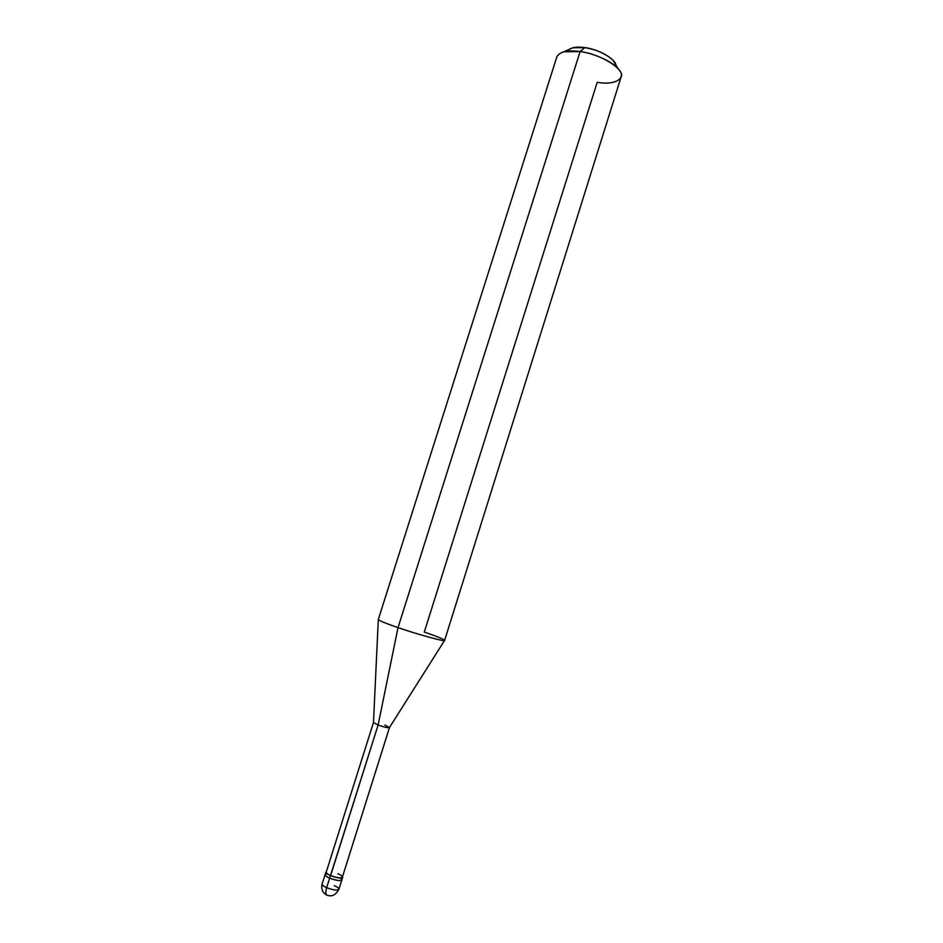 <?xml version="1.0" encoding="UTF-8"?>
<svg xmlns="http://www.w3.org/2000/svg" width="943" height="943" viewBox="0 0 943 943"><rect width="100%" height="100%" fill="white"/><g stroke="black" fill="none" stroke-linecap="round" stroke-linejoin="round"><path stroke-width="1.41" d="M334.317 885.654C337.394 887.009 338.926 888.235 338.914 889.32C337.323 890.675 333.233 890.133 326.667 887.669C333.233 890.133 337.323 890.675 338.914 889.32C335.838 894.919 331.96 896.923 327.292 895.308C325.583 894.754 325.37 892.208 326.667 887.669C323.602 886.302 322.082 885.088 322.105 884.015C322.082 885.088 323.602 886.302 326.667 887.669L329.661 878.181C326.596 876.825 325.076 875.623 325.087 874.585C325.076 875.623 326.596 876.825 329.661 878.181C339.327 881.41 342.957 881.363 340.553 878.039C342.957 881.363 339.327 881.41 329.661 878.181L326.667 887.669C325.37 892.208 325.583 894.754 327.292 895.308L327.81 895.237M329.661 878.181C324.616 875.658 323.803 874.22 327.233 873.843C323.803 874.22 324.616 875.658 329.661 878.181C336.227 880.621 340.305 881.186 341.885 879.878C340.305 881.186 336.227 880.621 329.661 878.181L330.474 875.587L329.661 878.181M615.59 66.293C618.148 60.741 599.689 49.248 584.849 47.621L580.098 51.57L398.017 627.614L378.108 725.049L330.474 875.587C326.537 873.772 325.182 872.416 326.419 871.532L325.901 872.016C325.889 873.041 327.421 874.244 330.474 875.587C337.052 878.027 341.118 878.605 342.698 877.308L342.545 876.613C342.368 878.735 338.348 878.393 330.474 875.587L330.628 875.552C327.692 874.255 326.231 873.112 326.231 872.122L373.475 722.515L378.108 725.049L373.475 722.515L378.32 619.457C378.874 620.565 385.439 623.288 398.017 627.614C385.687 623.37 379.11 620.659 378.296 619.492L556.853 56.839C559.647 51.641 567.403 49.896 580.098 51.57L563.902 51.771L572.707 47.798L584.849 47.621C577.741 46.596 572.425 47.221 568.9 49.508L572.707 47.798M424.291 632.069L597.214 82.277C615.272 85.719 627.59 77.986 618.207 68.898C612.573 61.578 593.194 53.056 580.098 51.57C600.797 53.928 625.81 69.9 621.072 77.078L444.613 640.403C446.581 642.336 417.985 634.545 398.017 627.614C418.268 634.627 447.006 642.442 444.613 640.356C443.375 639.036 436.597 636.277 424.291 632.069M330.628 875.552L378.108 725.049C384.414 727.218 388.198 728.055 389.471 727.56L342.356 877.202C340.847 878.452 336.934 877.898 330.628 875.552C339.845 879.63 347.33 877.685 337.924 873.748M618.207 68.898L613.28 60.588C606.549 54.046 597.072 49.72 584.849 47.621L580.098 51.57L398.017 627.614L378.108 725.049C384.414 727.218 388.198 728.055 389.471 727.56L384.791 725.014M613.28 60.588L615.402 64.171M326.502 894.966L323.956 893.009C324.109 893.575 320.691 889.473 322.105 884.015L325.901 872.016M338.914 889.32L342.698 877.308M389.471 727.56L444.542 640.474"/></g></svg>
